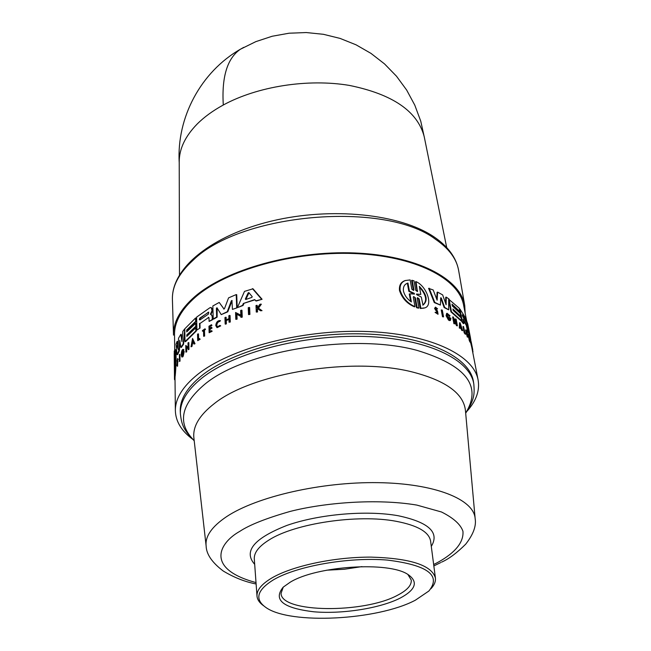 <?xml version="1.0" encoding="UTF-8"?>
<svg xmlns="http://www.w3.org/2000/svg" width="651" height="651" viewBox="0 0 651 651"><rect width="100%" height="100%" fill="white"/><g stroke="black" fill="none" stroke-linecap="round" stroke-linejoin="round"><path stroke-width="0.98" d="M446.708 247.567L424.216 136.669C417.6 111.313 392.643 94.224 349.351 85.411C307.915 78.437 257.462 86.363 223.293 105.006C212.812 110.735 204.064 117.123 197.05 124.162C185.226 136.319 179.285 148.786 179.22 161.554L179.497 274.706M172.409 299.403C171.498 267.724 212.096 235.336 271.711 221.039C331.473 206.733 400.406 213.845 434.298 237.078C448.148 246.566 456.253 257.65 458.613 270.328C456.579 258.821 448.897 248.487 435.576 239.324C385.091 200.711 240.618 213.015 193.062 260.286C178.944 273.192 172.067 286.228 172.409 299.403L173.5 335.135C173.158 322.278 180.189 309.502 194.568 296.823C225.791 269.547 293.707 250.407 354.933 252.979C416.266 255.436 460.395 278.408 464.733 305.555L465.156 313.18M179.993 341.588L179.399 350.743L177.536 354.714L177.039 354.608L176.03 344.176L177.064 341.425L177.552 341.539L178.065 346.234M177.064 341.425L177.91 348.969L178.553 338.235L180.791 334.345L181.271 334.451L182.101 339.765M184.819 330.732L183.582 344.176L181.304 347.479L180.832 347.374L179.774 340.294L178.919 350.629L177.039 354.608M183.183 353.534L182.703 352.752L184.225 351.475L183.208 356.252L181.889 356.968M182.736 356.919L181.792 356.951L181.214 354.917C181.377 351.524 182.003 349.66 183.102 349.335L183.883 349.742L183.582 350.808L182.89 350.49L181.572 354.372L181.987 355.78L182.719 353.428M183.077 350.661L182.052 354.478M186.617 347.357L186.707 351.874L185.901 352.158L186.707 351.874M185.901 352.158L185.763 345.429L188.098 347.325M185.763 345.429L188.106 347.667L188.009 342.931L188.839 342.654L188.985 349.4L188.147 349.668L188.131 348.79L186.137 346.893L186.235 351.768M193.469 342.711L192.509 343.59L191.972 346.446L191.003 346.804L192.574 338.455L194.999 343.736L193.99 344.086L193.323 342.32L192.037 343.484L191.003 346.804M177.048 364.918L177.479 358.571L178.138 359.14L177.967 359.8L177.389 359.45L177.072 361.028L177.528 361.753L176.901 365.52L177.365 364.983M177.731 359.751L177.577 366.204L177.088 366.09M179.318 361.46L179.432 354.38L179.912 354.486L180.026 361.167L179.318 361.46L180.026 361.167M175.062 376.27L175.029 378.662L174.509 378.548L174.387 368.588L174.492 379.427L175.029 380.29M192.37 439.026C181.32 430.767 175.648 421.278 175.355 410.569L175.013 378.662L175.021 379.525L174.492 379.411L174.452 376.27M175.127 349.424L175.225 349.449C176.657 349.213 176.055 368.914 175.16 376.286L174.647 376.18L174.501 366.456L174.509 378.548M178.935 350.637L176.657 345.746M174.688 349.318L174.525 334.443C174.46 321.871 181.45 309.412 195.495 297.051C226.393 270.1 293.357 251.148 353.949 253.524C414.638 255.794 458.703 278.278 463.585 305.075L466.498 320.105M175.355 410.569C175.298 398.583 182.646 386.604 197.399 374.642C229.86 348.537 300.38 329.675 363.982 331.416C427.683 333.052 473.472 354.266 478.078 379.826C479.942 390.372 476.296 400.804 467.133 411.115M195.788 327.835L196.26 327.949L196.333 331.001L185.502 341.726L185.03 341.612L184.778 328.828L195.544 318.014L195.634 321.399L186.682 330.033L186.723 331.912L195.674 323.295L195.748 326.322L186.788 334.923L186.821 336.429L195.788 327.835L195.861 330.895L185.03 341.612M195.544 318.014L196.016 318.119L196.097 321.513L187.154 330.147L187.179 331.4M195.674 323.295L196.146 323.401L196.22 326.436L187.252 335.037L187.276 335.924M424.086 308.11L420.302 308.484L420.88 308.314L419.179 298.931L417.494 297.637L417.177 298.337L418.927 307.996L418.341 308.167L416.534 307.663L414.777 297.995L415.371 297.816L417.12 307.484L416.534 307.663M415.371 297.816L413.621 296.547L413.287 297.247L414.988 306.654L414.386 306.833C406.997 303.586 402.033 298.15 399.494 290.533C399.006 285.431 400.788 282.16 404.824 280.695L405.63 280.443M413.328 289.955L411.595 280.41L413.979 280.76L415.712 290.297L417.405 291.583L416.03 281.631C426.796 286.212 433.387 305.604 424.794 307.89L420.88 308.314M417.714 290.891L417.136 291.07L415.452 281.81L416.03 281.631M420.302 308.484L418.593 299.102L417.755 297.971M443.559 316.874L442.493 316.752L441.248 310.055L441.777 309.9L442.314 310.185L443.559 316.874L442.493 316.752M437.602 313.497L437.334 311.495L436.788 311.65L434.567 308.444L435.486 307.134L437.586 308.859L436.552 309.054L435.739 308.143M437.586 308.859L436.552 309.054M437.985 314.262L435.071 312.374L436.129 312.22L437.659 313.481M460.265 328.316L459.321 328.063L459.533 322.831L460.037 322.684L462.666 330.684L461.372 327.534L460.338 326.525L460.265 328.316L459.834 327.917L460.037 322.684M462.666 330.684L461.771 330.415L460.314 327.136M454.821 323.832L453.893 323.669L452.64 317.021L453.153 316.866L456.652 323.555L456.156 319.202L457.417 325.842L453.918 319.006L454.821 323.832L453.893 323.669M455.806 321.895L455.269 319.039L455.773 318.892M457.417 325.842L456.522 325.671L454.235 320.723M450.321 320.495L448.498 320.097L446.081 315.711L446.61 313.448L447.131 313.302L450.053 315.808L449.678 316.134L449.157 316.28L447.668 314.588M449.857 319.381L450.337 318.429L448.873 317.981L448.742 317.314L450.899 318.209L450.435 320.455L449.019 319.95L446.602 315.556L447.131 313.302M441.337 298.077L440.711 297.735L440.401 305.075L434.266 302.569L428.618 288.377L433.192 289.972L437.13 300.209L437.627 292.128L442.656 294.895L446.13 304.758L446.228 297.116L448.677 298.793L448.677 309.843L444.657 307.386L441.337 298.077L440.703 297.995M436.683 299.037L437.098 292.283L437.627 292.128M445.642 303.35L445.715 297.263L446.228 297.116M448.677 309.843L444.137 307.541L440.817 298.231M452.136 304.79L459.403 311.699L459.899 311.552L452.014 304.147L452.364 305.994L460.249 313.4L460.81 316.345L460.314 316.492L453.039 309.616M460.81 316.345L452.917 308.973L453.202 310.462L461.095 317.826L461.665 320.805L461.16 320.943L450.948 311.886L448.685 299.826M465.815 334.101L465.31 334.248L464.204 332.864L463.007 326.59L463.512 326.452L464.871 332.441L465.815 334.101L464.708 332.718L464.204 332.864M467.971 337.194L467.247 336.99L465.571 330.024L466.075 329.878L467.288 332.165L467.752 336.844L466.075 329.878M471.934 345.722L472.105 346.487L471.601 346.633L470.559 342.418M470.323 341.254L470.112 339.627L470.616 339.48L471.007 341.808M470.51 341.987L470.014 342.133L469.281 340.554L468.085 334.337L468.582 334.191L470.51 341.987L469.778 340.416L469.281 340.554M466.254 325.248L466.759 325.109L463.04 319.128L463.886 323.531L463.39 323.677L461.844 321.74L459.46 309.201L459.956 309.054L465.79 318.29L468.712 331.937L468.207 332.083L467.312 330.065L466.254 325.248L463.26 320.251M468.435 332.653L468.932 332.506L469.656 334.59L469.151 334.728L468.321 332.051M470.274 339.578L469.306 334.687M249.105 307.418L249.634 307.557L249.911 314.425L248.519 314.588L248.243 307.711L249.105 307.418L249.382 314.295L249.911 314.425M199.629 338.544L200.117 339.293L197.701 340.676L199.645 339.179L199.629 338.544L198.164 339.667L198.018 333.857L198.49 333.963L198.628 339.309M203.494 330.822L202.884 331.245L202.404 330.594L205.016 328.788L205.032 329.333L204.007 330.024L204.17 335.949L203.641 336.307L203.486 330.382L202.412 331.131M205.016 328.788L205.504 329.447L204.479 330.138L204.642 336.062L203.641 336.307M217.418 326.908L219.867 325.402L220.73 325.858L217.157 327.64M220.73 325.858L216.954 327.591L215.75 325.524C216.197 322.237 217.597 320.585 219.957 320.569L220.494 320.699L219.639 321.285C217.768 321.301 216.653 322.611 216.287 325.223L217.255 326.867M219.916 321.358L218.354 321.911L217.1 323.661L216.775 325.345L217.353 326.769M257.942 308.924L257.414 309.664L257.511 311.992L256.274 312.065L255.998 305.522L256.689 305.311L256.795 307.833L257.544 307.606L259.879 304.351L260.782 304.09L257.934 308.029L261.482 310.511L260.546 310.779L257.519 308.615L256.868 309.534L257.414 309.664M256.689 305.311L257.235 305.449L257.332 307.671M260.782 304.09L261.336 304.229L258.488 308.167L262.036 310.657L260.546 310.779M212.136 331.31L209.134 332.726L212.136 331.31L211.64 330.618L209.638 331.831L209.565 329.194L211.567 327.982L211.542 327.184L212.047 328.096L210.037 329.308L210.102 331.546M211.542 327.184L209.541 328.397L209.484 326.468L211.485 325.256L211.469 324.711L211.966 325.37L209.964 326.582L210.004 328.112M228.965 319.348L226.247 320.601L226.361 323.832L225.661 324.157L225.165 324.043L224.945 317.533L226.133 317.322L226.222 319.869M225.645 317.2L225.742 320.097L228.932 318.624L228.835 315.719L230.055 315.523L230.291 322.033L229.062 322.237L228.949 319.006L225.751 320.479L225.864 323.71L225.165 324.043M236.923 314.335L237.102 319.153L235.817 319.348L235.572 312.48L240.837 315.296L240.658 310.47L241.456 310.161L241.724 317.029L240.919 317.338L240.886 316.443L236.411 314.059L236.598 319.031L237.102 319.153M235.572 312.48L240.837 315.149M241.456 310.161L241.977 310.291L242.237 317.159L240.919 317.338M243.881 303.594L243.051 305.49L238.063 307.41L242.53 305.36L243.36 303.464L254.858 299.859M237.55 307.28L244.491 291.388L253.003 288.792L262.084 299.273L256.25 301.006L254.655 299.615L243.36 303.464M211.274 314.62L212.69 316.589L212.779 319.608L209.101 321.431L212.299 319.495L212.21 316.476L211.274 314.628L210.428 314.295L212.039 310.511L211.127 307.484L209.98 307.687L196.61 317.127L196.927 330.016L200.069 328.047L196.927 330.016M199.955 323.506L208.768 317.411L199.955 323.506L200.069 328.047M211.127 307.484L212.47 309.152L212.519 310.625L210.932 314.571M217.133 307.947L217.141 317.151L213.707 319.071L213.227 318.957L212.836 305.978L219.216 302.446L224.017 309.079M219.216 302.446L224.066 309.062M223.798 309.103L224.53 308.525L228.574 297.865L236.215 294.577L236.72 294.708L237.208 307.752L232.44 309.396L231.943 300.461L231.325 300.876L227.28 311.699L221.242 314.62L216.946 307.736L216.392 308.395L216.661 317.029L213.227 318.957M232.122 300.648L227.777 311.821L221.242 314.62M413.32 289.955L413.914 289.776L413.588 290.476L411.831 289.207L410.146 279.922L405.435 280.516C401.407 281.973 399.641 285.244 400.129 290.338C402.66 297.955 407.607 303.39 414.988 306.654M435.617 312.211L438.066 314.238L437.521 311.015L435.714 308.598L435.926 307.956L437.09 308.891M437.334 311.495L435.112 308.281L435.486 307.134M449.939 319.356L447.286 315.955L447.652 314.392L449.678 316.134M471.959 345.714L471.186 341.759M472.105 346.487L470.616 339.48M469.851 337.421L470.356 337.275L468.028 326.102L469.656 334.59M174.346 351.019L174.313 362.989L174.208 353.42M219.957 320.569L220.494 320.699M177.479 358.571L177.479 359.694M178.138 359.14L177.65 359.035M183.102 349.335L183.883 349.742M180.278 411.709C179.7 399.681 186.853 387.646 201.753 375.603C233.538 350.157 302.601 331.937 364.389 333.939C426.275 335.835 470.12 356.878 473.48 381.925L473.847 384.31C470.494 359.319 426.625 338.333 364.682 336.461C302.845 334.476 233.717 352.679 201.9 378.076C186.992 390.104 179.822 402.115 180.4 414.117L180.278 411.709M411.375 301.958C407.249 299.094 404.605 295.448 403.433 291.021C403.01 286.961 404.377 284.349 407.534 283.193L407.957 283.055L409.422 291.135L414.199 293.3L414.508 294.065L409.902 293.813L411.375 301.958M416.876 294.797L416.575 294.04L420.815 294.423L419.342 286.334C426.966 294.545 428.187 300.795 423.004 305.099L421.287 297.027L416.876 294.797M462.747 316.541L462.397 314.71L465.904 320.479L466.344 322.408L462.747 316.541M174.419 364.381L174.606 352.403C175.371 354.885 175.428 361.028 174.785 370.834L174.419 364.381M245.752 299.493L245.337 299.037L248.121 292.95L248.796 292.576L252.222 296.685L251.831 297.417L245.752 299.493M248.999 292.747L245.826 299.468M199.906 319.975L199.279 319.486L199.857 318.079L208.759 312.146L208.393 314.124L199.906 319.975M263.517 605.699C259.472 602.818 257.3 599.604 256.999 596.064C256.64 590.107 261.588 584.085 271.825 577.99C292.413 565.906 334.272 556.963 371.046 557.118C410.252 558.265 431.703 565.198 435.405 577.942C435.82 581.465 434.339 585.054 430.954 588.691M415.428 600.157C377.661 620.289 290.322 624.887 265.999 607.554C254.403 599.408 256.868 590.18 273.396 579.854C296.864 565.996 348.7 556.857 387.272 560.072C427.617 565.068 441.484 575.378 428.895 591.002L415.428 600.157M400.365 598C415.916 589.603 418.447 581.766 407.982 574.499C388.867 561.211 316.565 565.849 290.143 582.246L283.169 587.178C272.842 599.962 283.12 608.172 313.994 611.802C342.524 614.251 380.379 608.262 400.365 598M283.25 587.104L281.069 593.33C280.744 612.998 364.438 613.706 397.899 595.063C407.2 590.197 411.66 585.208 411.277 580.106L407.884 574.451M418.927 307.996L417.12 307.484M413.914 289.776L412.181 280.231M443.022 316.598L441.777 309.9M459.321 328.063L459.834 327.917M460.867 327.681L461.372 327.534M461.771 330.415L462.267 330.269M456.359 324.808L456.864 324.662M456.522 325.671L457.026 325.524M454.398 323.523L453.153 316.866M448.498 320.097L449.019 319.95M449.312 320.593L449.825 320.447M448.873 317.981L449.263 317.159M450.337 318.429L449.385 317.826M434.266 302.569L434.803 302.406L429.164 288.214M440.401 305.075L434.803 302.406M444.137 307.541L444.657 307.386M448.685 299.2L459.272 308.248L459.899 311.552M450.948 311.886L451.46 311.739L449.084 299.078M461.665 320.805L451.46 311.739M464.708 332.718L463.512 326.452M465.677 330.545L466.173 330.399M466.149 331.269L466.653 331.131M467.247 336.99L467.752 336.844M469.778 340.416L468.582 334.191M471.422 343.744L472.081 346.299M472.292 350.002L472.772 349.864L472.105 346.438M472.366 350.384L472.772 349.864M473 351.996L472.675 350.295M466.759 325.109L467.141 326.42L466.637 326.566M467.312 330.065L467.817 329.919L467.141 326.42M468.712 331.937L467.817 329.919M461.844 321.74L462.348 321.594L459.956 309.054M463.886 323.531L462.348 321.594M470.819 340.042L470.356 337.275M466.376 320.137L467.743 323.97L470.445 337.714M468.932 332.506L466.539 320.089M175.078 377.678L174.558 377.564M174.248 350.995L174.378 360.849L174.72 349.335C176.169 349.099 175.558 368.791 174.647 376.18M249.382 314.295L248.519 314.588M179.432 354.38L179.546 361.061M200.117 339.293L199.645 339.179M197.701 340.676L197.546 334.232L198.018 333.857M204.642 336.062L204.17 335.949M204.479 330.138L204.007 330.024M205.504 329.447L205.032 329.333M220.005 320.585L219.68 321.301M262.036 310.657L261.482 310.511M258.488 308.167L257.934 308.029M257.511 311.992L256.274 312.065M256.868 309.534L256.966 311.853M210.037 329.308L209.565 329.194M212.047 328.096L211.567 327.982M209.964 326.582L209.484 326.468M211.966 325.37L211.485 325.256M209.134 332.726L208.947 326.241L211.469 324.711M211.64 330.618L211.656 331.196M226.361 323.832L225.864 323.71M226.247 320.601L225.751 320.479M230.291 322.033L229.062 322.237M229.559 315.393L229.787 321.911M191.972 346.446L191.5 346.34M192.509 343.59L192.037 343.484M194.999 343.736L193.99 344.086M192.574 338.455L194.527 343.622M188.985 349.4L188.147 349.668M188.367 342.548L188.513 349.286M242.237 317.159L241.724 317.029M236.598 319.031L235.817 319.348M183.208 356.252L182.256 356.805M183.745 351.369L182.736 356.138M183.411 349.628L183.102 350.702M243.051 305.49L242.53 305.36M262.084 299.273L255.705 300.868M252.466 288.653L261.531 299.135M187.252 335.037L186.788 334.923M196.22 326.436L195.748 326.322M187.154 330.147L186.682 330.033M196.097 321.513L195.634 321.399M196.333 331.001L195.861 330.895M212.779 319.608L212.299 319.495M212.69 316.589L212.21 316.476M212.519 310.625L212.039 310.511M199.483 323.392L199.597 327.933M208.287 317.297L208.995 317.786L209.101 321.431M179.399 350.743L178.919 350.629M183.582 344.176L183.11 344.07L180.832 347.374M184.786 329.268L183.11 344.07M180.791 334.345L181.946 341.629L182.825 331.367L184.485 329.194M227.777 311.821L227.28 311.699M237.208 307.752L232.44 309.396M236.215 294.577L236.695 307.622M217.141 317.151L216.661 317.029M460.403 324.613L461.217 327.071L460.347 326.224L460.403 324.613M174.354 366.171L174.387 369.752M192.615 340.432L193.209 342.019L192.126 342.996L192.615 340.432M410.635 301.413L409.3 293.992L409.902 293.813M414.06 294.024L408.812 291.314L407.371 283.299M409.422 291.135L408.812 291.314M423.004 305.099L422.768 305.173C427.471 301.022 426.372 295.025 419.488 287.132M416.445 294.276L420.815 294.423M465.904 320.479L465.4 320.618L462.3 315.409M174.68 362.851L175.2 363.144M175.095 354.941L175.16 360.418L174.655 360.304M174.981 362.916L175.16 360.418M192.94 341.303L192.72 342.459M208.336 312.228L200.329 318.193L199.743 319.6M326.656 570.195L344.395 569.251L361.964 566.606M223.293 105.006C221.584 76.834 227.297 58.248 240.422 49.224L243.743 47.36M194.185 440.589C177.023 423.516 180.539 404.751 204.739 384.293C244.866 350.604 353.249 332.848 417.031 350.376C466.149 365.276 482.358 386.157 465.668 413.011M256.014 582.58C205.098 568.876 218.874 543.032 239.69 531.419C249.423 524.934 266.235 518.269 290.118 511.434C324.125 502.735 376.465 498.284 416.835 505.086L441.492 511.987C453.43 517.968 460.582 524.389 462.942 531.257C464.13 544.781 450.346 555.718 436.618 563.025L433.656 564.531M226.662 516.601C256.795 496.591 321.309 481.756 378.019 482.651C434.835 483.457 473.969 499.284 475.157 518.627L465.441 410.48C463.602 393.66 446.244 380.908 413.361 372.242C353.452 356.431 252.157 372.844 214.106 403.766C199.336 415.257 192.598 426.69 193.9 438.058L206.131 545.961C205.024 536.334 211.868 526.553 226.662 516.601M177.666 361.679L177.17 361.574M216.873 308.517L216.392 308.403M256.999 596.064L254.297 558.981C253.923 552.715 258.781 546.425 268.871 540.086C294.545 523.412 357.773 513.948 396.125 521.288C417.527 525.39 429.017 531.981 430.596 541.071L435.405 577.942M254.687 564.344C243.197 551.332 253.939 538.361 286.912 525.414C318.99 514.135 366.627 510.018 398.249 515.747C428.806 522.24 439.816 532.461 431.287 546.401M419.179 298.931L418.593 299.102M435.397 310.071L435.942 309.917M178.016 361.858L177.528 361.753M210.566 313.823L211.038 313.945M211.892 312.586L211.412 312.472M212.47 309.152L211.998 309.038M231.829 301.006L231.325 300.876M413.605 293.479L414.199 293.3M248.649 293.08L248.121 292.95M245.858 299.175L245.337 299.037M200.329 318.193L199.857 318.079M179.228 162.807C176.478 117.579 200.858 71.895 240.422 49.224L255.843 41.631L272.175 36.253L289.093 33.209L306.279 32.55L323.384 34.3L340.082 38.409L356.04 44.813L370.948 53.366L384.521 63.904L396.492 76.208L406.647 90.041L414.785 105.136L420.758 121.192L424.468 137.898M465.685 413.198C474.75 399.437 474.514 393.611 473.847 384.31M441.622 562.114C448.791 558.973 456.815 553 465.685 544.187C473.269 534.504 476.426 525.984 475.157 518.627M471.641 346.617L478.078 379.826M404.824 280.695L405.435 280.516M458.613 270.328L464.733 305.555M175.225 349.449L174.72 349.335M174.313 362.933L174.338 365.691M194.21 440.776C182.573 429.123 181.621 423.362 180.4 414.117M440.719 562.586L433.835 565.931M256.12 583.98C245.045 581.864 234.075 577.535 223.203 570.992C212.031 562.505 206.334 554.164 206.131 545.961"/></g></svg>
